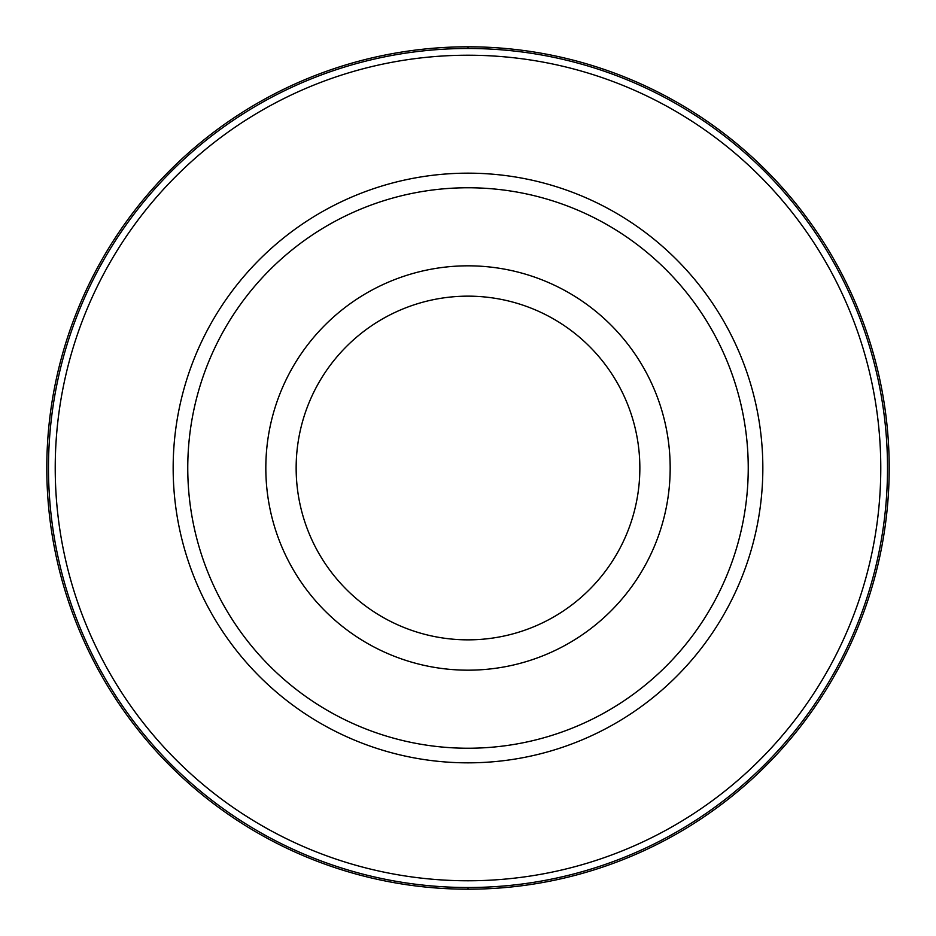<?xml version="1.0" encoding="UTF-8"?>
<svg xmlns="http://www.w3.org/2000/svg" width="936" height="936" viewBox="0 0 936 936"><rect width="100%" height="100%" fill="white"/><g stroke="black" fill="none" stroke-linecap="round" stroke-linejoin="round"><path stroke-width="1.4" d="M468 46.8A421.2 421.2 0 0 1 889.2 468A421.2 421.2 0 0 1 468 889.2A421.2 421.2 0 0 1 46.8 468A421.2 421.2 0 0 1 468 46.8A421.2 421.2 90 0 0 46.8 468A421.2 421.2 90 0 0 468 889.2A421.2 421.2 -90 0 0 889.2 468A421.2 421.2 -90 0 0 468 46.8L468 48.485A419.515 419.515 90 0 1 887.515 468A419.515 419.515 90 0 1 468 887.515A419.515 419.515 -90 0 1 48.485 468A419.515 419.515 -90 0 1 468 48.485M468 55.224A412.776 412.776 0 0 1 880.776 468A412.776 412.776 0 0 1 468 880.776A412.776 412.776 0 0 1 55.224 468A412.776 412.776 0 0 1 468 55.224M468 173.16A294.84 294.84 0 0 0 173.16 468A294.84 294.84 0 0 0 468 762.84A294.84 294.84 0 0 0 762.84 468A294.84 294.84 0 0 0 468 173.16M468 187.762A280.238 280.238 0 0 1 748.238 468A280.238 280.238 0 0 1 468 748.238A280.238 280.238 0 0 1 187.762 468A280.238 280.238 0 0 1 468 187.762M468 265.824A202.176 202.176 0 0 1 670.176 468A202.176 202.176 0 0 1 468 670.176A202.176 202.176 0 0 1 265.824 468A202.176 202.176 0 0 1 468 265.824M468 639.85A171.85 171.85 0 0 1 296.15 468A171.85 171.85 0 0 1 468 296.15A171.85 171.85 0 0 1 639.85 468A171.85 171.85 0 0 1 468 639.85M468 887.515L468 889.2"/></g></svg>
